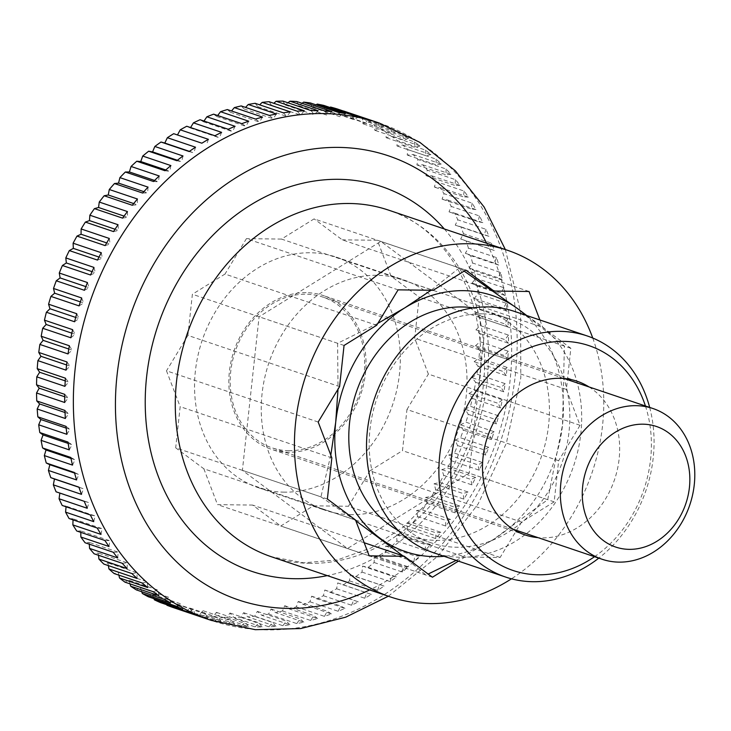 <?xml version="1.0" encoding="UTF-8"?>
<svg xmlns="http://www.w3.org/2000/svg" width="731" height="731" viewBox="0 0 731 731"><rect width="100%" height="100%" fill="white"/><g stroke="black" fill="none" stroke-linecap="round" stroke-linejoin="round"><path stroke-width="0.55" stroke-dasharray="3.65 2.74" d="M592.75 338.042A182.942 151.098 -71.3 0 1 511.472 578.815M226.893 617.384L255.064 626.887A262.484 216.796 108.7 0 0 258.555 626.97A262.484 216.796 108.7 0 0 262.045 626.979L233.883 617.467A708.878 200.002 44.2 0 1 229.973 613.035A708.878 346.001 -36.4 0 0 226.893 617.384A262.484 216.796 -71.3 0 1 220.077 617.046A708.878 221.329 47.4 0 1 216.431 612.368A708.878 332.76 -32.5 0 0 213.16 616.443A262.484 216.796 -71.3 0 1 206.434 615.603A708.878 241.787 50.8 0 1 203.044 610.696A708.878 318.204 -28.7 0 0 199.609 614.488A262.484 216.796 -71.3 0 1 192.993 613.145A708.878 261.296 54.2 0 1 189.877 608.037A708.878 302.396 -25.1 0 0 186.295 611.527A262.484 216.796 -71.3 0 1 179.808 609.691A708.878 279.763 57.6 0 1 176.975 604.382A708.878 285.392 -21.5 0 0 173.256 607.571M240.746 617.302L268.917 626.814A262.484 216.796 108.7 0 0 275.943 626.385L247.772 616.873A708.878 177.88 41 0 1 243.633 612.706A708.878 357.879 -40.3 0 0 240.746 617.302A262.484 216.796 -71.3 0 1 233.883 617.467M254.671 616.206L282.842 625.709A262.484 216.796 108.7 0 0 289.887 624.777L261.716 615.264A708.878 155.063 37.8 0 1 257.339 611.372A708.878 368.342 -44.3 0 0 254.671 616.206A262.484 216.796 -71.3 0 1 247.772 616.873M268.606 614.095L296.777 623.598A262.484 216.796 108.7 0 0 303.813 622.154L275.642 612.642A708.878 131.626 34.7 0 1 271.055 609.042A708.878 377.351 -48.5 0 0 268.606 614.095A262.484 216.796 -71.3 0 1 261.716 615.264M282.504 610.97L310.675 620.482A262.484 216.796 108.7 0 0 317.665 618.527L289.494 609.024A708.878 107.667 31.7 0 1 284.706 605.725A708.878 384.871 -52.6 0 0 282.504 610.97A262.484 216.796 -71.3 0 1 275.642 612.642M296.311 606.867L324.482 616.37A262.484 216.796 108.7 0 0 331.399 613.921L303.228 604.418A708.878 83.297 28.6 0 1 298.257 601.439A708.878 390.866 -56.9 0 0 296.311 606.867A262.484 216.796 -71.3 0 1 289.494 609.024M309.962 601.777L338.133 611.29A262.484 216.796 108.7 0 0 344.959 608.347L316.788 598.835A708.878 58.59 25.6 0 1 311.653 596.194A708.878 395.325 -61.2 0 0 309.962 601.777A262.484 216.796 -71.3 0 1 303.228 604.418M323.413 595.728L351.584 605.241A262.484 216.796 108.7 0 0 358.291 601.832L330.12 592.32A708.878 33.644 22.6 0 1 324.829 590.008A708.878 398.231 -65.5 0 0 323.413 595.728A262.484 216.796 -71.3 0 1 316.788 598.835M336.607 588.757L364.778 598.26A262.484 216.796 108.7 0 0 371.33 594.394L343.159 584.882A708.878 8.58 19.7 0 1 337.74 582.918A708.878 399.555 -69.9 0 0 336.607 588.757A262.484 216.796 -71.3 0 1 330.12 592.32M349.491 580.871L377.662 590.383A262.484 216.796 108.7 0 0 384.04 586.061L355.869 576.549A708.878 16.53 16.7 0 0 350.332 574.941A708.878 399.3 -74.2 0 0 349.491 580.871A262.484 216.796 -71.3 0 1 343.159 584.882M362.019 572.108L390.19 581.62A262.484 216.796 108.7 0 0 396.366 576.878L368.196 567.366A708.878 41.566 13.7 0 0 362.558 566.105A708.878 397.481 -78.6 0 0 362.019 572.108A262.484 216.796 -71.3 0 1 355.869 576.549M374.135 562.514L402.306 572.026A262.484 216.796 108.7 0 0 408.263 566.863L380.093 557.36A708.878 66.448 10.7 0 0 374.373 556.465A708.878 394.082 -82.9 0 0 374.135 562.514A262.484 216.796 -71.3 0 1 368.196 567.366M385.804 552.115L413.965 561.627A262.484 216.796 108.7 0 0 419.676 556.072L391.505 546.569A708.878 91.055 7.7 0 0 385.73 546.039A708.878 389.13 -87.2 0 0 385.804 552.115A262.484 216.796 -71.3 0 1 380.093 557.36M396.96 540.949L425.122 550.461A262.484 216.796 108.7 0 0 430.559 544.549L402.388 535.037A708.878 115.315 4.7 0 0 396.577 534.873A708.878 382.651 -91.4 0 0 396.96 540.949A262.484 216.796 -71.3 0 1 391.505 546.569M407.569 529.08L435.74 538.583A262.484 216.796 108.7 0 0 440.875 532.323L412.713 522.811A708.878 139.109 1.6 0 0 406.875 523.012A708.878 374.656 -95.6 0 0 407.569 529.08A262.484 216.796 -71.3 0 1 402.388 535.037M417.593 516.525L445.764 526.037A262.484 216.796 108.7 0 0 450.588 519.458L422.417 509.946A708.878 162.364 -1.5 0 0 416.588 510.503A708.878 365.18 -99.6 0 0 417.593 516.525A262.484 216.796 -71.3 0 1 412.713 522.811M426.986 503.357L455.157 512.87A262.484 216.796 108.7 0 0 459.653 505.998L431.482 496.486A708.878 184.97 -4.7 0 0 425.67 497.4A708.878 354.261 -103.6 0 0 426.986 503.357A262.484 216.796 -71.3 0 1 422.417 509.946M435.713 489.624L463.883 499.127A262.484 216.796 108.7 0 0 468.032 491.99L439.861 482.478A708.878 206.846 -7.9 0 0 434.086 483.748A708.878 341.953 -107.6 0 0 435.713 489.624A262.484 216.796 -71.3 0 1 431.482 496.486M443.744 475.369L471.915 484.881A262.484 216.796 108.7 0 0 475.698 477.498L447.527 467.995A708.878 227.917 -11.2 0 0 441.807 469.604A708.878 328.283 -111.4 0 0 443.744 475.369A262.484 216.796 -71.3 0 1 439.861 482.478M451.045 460.658L479.216 470.17A262.484 216.796 108.7 0 0 482.615 462.577L454.444 453.074A708.878 248.074 -14.5 0 0 448.807 455.029A708.878 313.325 -115.1 0 0 451.045 460.658A262.484 216.796 -71.3 0 1 447.527 467.995M457.579 445.554L485.75 455.057A262.484 216.796 108.7 0 0 488.756 447.29L460.585 437.787A708.878 267.263 -18 0 0 455.047 440.071A708.878 297.133 -118.8 0 0 457.579 445.554A262.484 216.796 -71.3 0 1 454.444 453.074M463.335 430.102L491.506 439.614A262.484 216.796 108.7 0 0 494.101 431.692L465.93 422.18A708.878 285.392 -21.5 0 0 460.503 424.793A708.878 279.763 -122.4 0 0 463.335 430.102A262.484 216.796 -71.3 0 1 460.585 437.787M468.279 414.367L496.45 423.879A262.484 216.796 108.7 0 0 498.633 415.848L470.462 406.335A708.878 302.396 -25.1 0 0 465.163 409.25A708.878 261.296 -125.8 0 0 468.279 414.367A262.484 216.796 -71.3 0 1 465.93 422.18M472.39 398.422L500.561 407.935A262.484 216.796 108.7 0 0 502.325 399.811L474.154 390.299A708.878 318.204 -28.7 0 0 469.01 393.516A708.878 241.787 -129.2 0 0 472.39 398.422A262.484 216.796 -71.3 0 1 470.462 406.335M475.662 382.322L503.833 391.834A262.484 216.796 108.7 0 0 505.158 383.656L476.996 374.144A708.878 332.76 -32.5 0 0 472.016 377.644A708.878 221.329 -132.6 0 0 475.662 382.322A262.484 216.796 -71.3 0 1 474.154 390.299M478.074 366.13L506.245 375.643A262.484 216.796 108.7 0 0 507.14 367.446L478.969 357.934A708.878 346.001 -36.4 0 0 474.172 361.699A708.878 200.002 -135.8 0 0 478.074 366.13A262.484 216.796 -71.3 0 1 476.996 374.144M479.627 349.911L507.798 359.424A262.484 216.796 108.7 0 0 508.246 351.236L480.075 341.724A708.878 357.879 -40.3 0 0 475.479 345.745A708.878 177.88 -139 0 0 479.627 349.911A262.484 216.796 -71.3 0 1 478.969 357.934M480.294 333.729L508.465 343.241A262.484 216.796 108.7 0 0 508.474 335.1L480.304 325.587A708.878 368.342 -44.3 0 0 475.927 329.836A708.878 155.063 -142.2 0 0 480.294 333.729A262.484 216.796 -71.3 0 1 480.075 341.724M480.093 317.647L508.264 327.159A262.484 216.796 108.7 0 0 507.835 319.091L479.664 309.579A708.878 377.351 -48.5 0 0 475.506 314.047A708.878 131.626 -145.3 0 0 480.093 317.647A262.484 216.796 -71.3 0 1 480.304 325.587M479.024 301.729L507.186 311.242A262.484 216.796 108.7 0 0 506.318 303.283L478.147 293.771A708.878 384.871 -52.6 0 0 474.236 298.44A708.878 107.667 -148.3 0 0 479.024 301.729A262.484 216.796 -71.3 0 1 479.664 309.579M477.069 286.04L505.24 295.552A262.484 216.796 108.7 0 0 503.933 287.731L475.762 278.219A708.878 390.866 -56.9 0 0 472.098 283.071A708.878 83.297 -151.4 0 0 477.069 286.04A262.484 216.796 -71.3 0 1 478.147 293.771M474.264 270.644L502.435 280.147A262.484 216.796 108.7 0 0 500.689 272.499L472.518 262.986A708.878 395.325 -61.2 0 0 469.128 267.994A708.878 58.59 -154.4 0 0 474.264 270.644A262.484 216.796 -71.3 0 1 475.762 278.219M470.6 255.585L498.77 265.097A262.484 216.796 108.7 0 0 496.605 257.641L468.434 248.138A708.878 398.231 -65.5 0 0 465.309 253.282A708.878 33.644 -157.4 0 0 470.6 255.585A262.484 216.796 -71.3 0 1 472.518 262.986M466.104 240.947L494.275 250.459A262.484 216.796 108.7 0 0 491.689 243.231L463.518 233.719A708.878 399.555 -69.9 0 0 460.676 238.982A708.878 8.58 -160.3 0 0 466.104 240.947A262.484 216.796 -71.3 0 1 468.434 248.138M460.786 226.774L488.948 236.277A262.484 216.796 108.7 0 0 485.96 229.315L457.789 219.803A708.878 399.3 -74.2 0 0 455.239 225.157A708.878 16.53 -163.3 0 1 460.786 226.774A262.484 216.796 -71.3 0 1 463.518 233.719M454.664 213.123L482.835 222.626A262.484 216.796 108.7 0 0 479.445 215.947L451.274 206.434A708.878 397.481 -78.6 0 0 449.026 211.862A708.878 41.566 -166.3 0 1 454.664 213.123A262.484 216.796 -71.3 0 1 457.789 219.803M447.774 200.047L475.945 209.559A262.484 216.796 108.7 0 0 472.171 203.181L444.009 193.678A708.878 394.082 -82.9 0 0 442.063 199.152A708.878 66.448 -169.3 0 1 447.774 200.047A262.484 216.796 -71.3 0 1 451.274 206.434M440.135 187.602L468.306 197.105A262.484 216.796 108.7 0 0 464.167 191.074L435.996 181.562A708.878 389.13 -87.2 0 0 434.36 187.063A708.878 91.055 -172.3 0 1 440.135 187.602A262.484 216.796 -71.3 0 1 444.009 193.678M431.774 175.833L459.945 185.336A262.484 216.796 108.7 0 0 455.459 179.662L427.297 170.159A708.878 382.651 -91.4 0 0 425.963 175.659A708.878 115.315 -175.3 0 1 431.774 175.833A262.484 216.796 -71.3 0 1 435.996 181.562M422.737 164.786L450.908 174.298A262.484 216.796 108.7 0 0 446.093 169.007L417.922 159.495A708.878 374.656 -95.6 0 0 416.908 164.978A708.878 139.109 -178.4 0 1 422.737 164.786A262.484 216.796 -71.3 0 1 427.297 170.159M413.052 154.506L441.222 164.018A262.484 216.796 108.7 0 0 436.087 159.13L407.916 149.617A708.878 365.18 -99.6 0 0 407.213 155.063A708.878 162.364 178.5 0 1 413.052 154.506A262.484 216.796 -71.3 0 1 417.922 159.495M402.754 145.04L430.915 154.552A262.484 216.796 108.7 0 0 425.497 150.083L397.326 140.571A708.878 354.261 -103.6 0 0 396.933 145.953A708.878 184.97 175.3 0 1 402.754 145.04A262.484 216.796 -71.3 0 1 407.916 149.617M391.88 136.414L420.051 145.926A262.484 216.796 108.7 0 0 414.358 141.896L386.187 132.393A708.878 341.953 -107.6 0 0 386.105 137.684A708.878 206.846 172.1 0 1 391.88 136.414A262.484 216.796 -71.3 0 1 397.326 140.571M380.485 128.674L408.656 138.177A262.484 216.796 108.7 0 0 402.708 134.614L374.537 125.102A708.878 328.283 -111.4 0 0 374.765 130.292A708.878 227.917 168.8 0 1 380.485 128.674A262.484 216.796 -71.3 0 1 386.187 132.393M368.607 121.839L396.778 131.352A262.484 216.796 108.7 0 0 390.61 128.245L362.439 118.742A708.878 313.325 -115.1 0 0 362.969 123.795A708.878 248.074 165.5 0 1 368.607 121.839A262.484 216.796 -71.3 0 1 374.537 125.102M356.299 115.937L384.469 125.449A262.484 216.796 108.7 0 0 378.091 122.835L349.93 113.323A708.878 297.133 -118.8 0 0 350.752 118.23A708.878 267.263 162 0 1 356.299 115.937A262.484 216.796 -71.3 0 1 362.439 118.742M343.597 111.002A262.484 216.796 -71.3 0 1 349.93 113.323M369.338 119.692L371.768 120.514A262.484 216.796 108.7 0 0 370.553 120.103M288.937 450.689A79.542 65.699 -71.3 0 1 271.987 447.82A79.542 65.699 -71.3 0 1 232.403 361.443A79.542 65.699 -71.3 0 1 305.933 294.218A79.542 65.699 -71.3 0 1 322.874 297.088A79.542 65.699 -71.3 0 1 362.457 383.473A79.542 65.699 -71.3 0 1 288.937 450.689M297.252 111.213L300.542 115.087L271.521 105.291A708.878 357.879 139.7 0 1 273.796 103.29M269.081 101.7A708.878 177.88 -139 0 0 271.521 105.291M304.279 110.783L300.542 115.087M282.979 101.106A708.878 200.002 -135.8 0 0 285.172 104.962A708.878 346.001 143.6 0 1 287.941 102.779M296.777 101.536A708.878 221.329 -132.6 0 0 298.714 105.629A708.878 332.76 147.5 0 1 302.022 103.299M310.428 102.97A708.878 241.787 -129.2 0 0 312.1 107.302A708.878 318.204 151.3 0 1 316.011 104.862M323.87 105.428A708.878 261.296 -125.8 0 0 325.268 109.97A708.878 302.396 154.9 0 1 329.845 107.448M337.055 108.882A708.878 279.763 -122.4 0 0 338.17 113.616A708.878 285.392 158.5 0 1 343.488 111.057M166.677 604.701A708.878 297.133 61.2 0 1 164.393 599.767A708.878 267.263 -18 0 0 160.555 602.636M153.949 598.662A708.878 313.325 64.9 0 1 152.176 594.202A708.878 248.074 -14.5 0 0 148.247 596.734M141.723 591.708A708.878 328.283 68.6 0 1 140.379 587.715A708.878 227.917 -11.2 0 0 136.368 589.908M130.027 583.868A708.878 341.953 72.4 0 1 129.04 580.313A708.878 206.846 -7.9 0 0 124.974 582.159M118.897 575.151A708.878 354.261 76.4 0 1 118.212 572.044A708.878 184.97 -4.7 0 0 114.109 573.533M108.38 565.611A708.878 365.18 80.4 0 1 107.932 562.934A708.878 162.364 -1.5 0 0 103.811 564.067M98.493 555.268A708.878 374.656 84.4 0 1 98.246 553.02A708.878 139.109 1.6 0 0 94.116 553.787M89.292 544.166A708.878 382.651 88.6 0 1 89.182 542.338A708.878 115.315 4.7 0 0 85.079 542.749M80.803 532.351A708.878 389.13 92.8 0 1 80.785 530.934A708.878 91.055 7.7 0 0 76.718 530.98M73.045 519.869A708.878 394.082 97.1 0 1 73.091 518.846A708.878 66.448 10.7 0 0 69.079 518.526M66.064 506.766A708.878 397.481 101.4 0 1 66.119 506.135A708.878 41.566 13.7 0 0 62.19 505.459M59.869 493.087A708.878 399.3 105.8 0 1 59.905 492.84A708.878 16.53 16.7 0 0 56.077 491.808M173.695 133.691A708.878 8.58 -160.3 0 0 177.414 135.08A708.878 399.555 110.1 0 1 177.469 134.97M186.743 126.253A708.878 33.644 -157.4 0 0 190.325 127.989A708.878 398.231 114.5 0 1 190.581 127.55M200.066 119.738A708.878 58.59 -154.4 0 0 203.501 121.803A708.878 395.325 118.8 0 1 203.995 121.063M213.626 114.164A708.878 83.297 -151.4 0 0 216.888 116.558A708.878 390.866 123.1 0 1 217.664 115.525M227.359 109.559A708.878 107.667 -148.3 0 0 230.439 112.272A708.878 384.871 127.4 0 1 231.526 110.966M241.221 105.931A708.878 131.626 -145.3 0 0 244.099 108.956A708.878 377.351 131.5 0 1 245.543 107.393M255.137 103.309A708.878 155.063 -142.2 0 0 257.805 106.625A708.878 368.342 135.7 0 1 259.651 104.835M283.308 112.821L286.826 116.421L257.805 106.625M290.353 111.88L286.826 116.421M269.383 115.443L273.12 118.751L244.099 108.956M276.419 113.99L273.12 118.751M255.53 119.062L259.459 122.068L230.439 112.272M262.52 117.106L259.459 122.068M241.797 123.667L245.908 126.353L216.888 116.558M248.714 121.218L245.908 126.353M228.236 129.25L232.522 131.607L203.501 121.803M235.062 126.308L232.522 131.607M214.905 135.765L219.346 137.784L190.325 127.989M221.612 132.357L219.346 137.784M201.866 143.203L177.414 135.08M208.417 139.329L206.434 144.884M189.155 151.536L193.834 152.861L189.402 151.363M195.533 147.214L193.834 152.861M176.829 160.719L181.608 161.688L177.405 160.272M183.006 155.977L181.608 161.688M164.932 170.725L169.793 171.337L165.782 169.976M170.89 165.571L169.793 171.337M153.519 181.516L158.444 181.763L154.588 180.456M159.23 175.97L158.444 181.763M142.636 193.048L147.598 192.929L143.87 191.668M148.064 187.136L147.598 192.929M132.32 205.274L137.291 204.79L133.682 203.565M137.455 199.006L137.291 204.79M122.607 218.14L127.587 217.29L124.069 216.102M127.432 211.561L127.587 217.29M113.543 231.599L118.504 230.393L115.059 229.232M118.038 224.728L118.504 230.393M105.163 245.607L110.079 244.044L106.699 242.902M109.312 238.461L110.079 244.044M97.497 260.09L102.358 258.189L99.023 257.065M101.28 252.716L102.358 258.189M90.58 275.011L95.368 272.764L92.06 271.649M93.979 267.427L95.368 272.764M84.44 290.298L89.127 287.731L85.838 286.616M87.446 282.531L89.127 287.731M79.094 305.905L83.663 303.009L80.373 301.894M81.689 297.983L83.663 303.009M74.562 321.75L79.003 318.542L75.713 317.428M76.746 313.718L79.003 318.542M70.87 337.786L75.165 334.277L71.848 333.162M72.634 329.663L75.165 334.277M68.038 353.941L72.159 350.149L68.805 349.016M69.363 345.763L72.159 350.149M66.055 370.151L69.993 366.094L66.594 364.952M66.95 361.955L69.993 366.094M64.949 386.361L68.687 382.057L65.223 380.888M65.397 378.174L68.687 382.057M64.721 402.498L68.248 397.956L64.703 396.759M64.73 394.356L68.248 397.956M65.361 418.507L68.659 413.746L65.022 412.512M64.931 410.438L68.659 413.746M66.877 434.315L69.938 429.362L66.174 428.092M66.009 426.356L69.938 429.362M69.262 449.867L72.067 444.731L68.166 443.415M67.956 442.045L72.067 444.731M72.506 465.099L75.046 459.808L70.971 458.428M70.761 457.442L75.046 459.808M76.591 479.947L78.857 474.52L74.58 473.076M74.425 472.5L78.857 474.52M81.507 494.366L83.489 488.811L78.975 487.285M78.921 487.138L83.489 488.811M87.236 508.283L88.926 502.636L59.905 492.84M84.239 501.311L88.926 502.636M93.751 521.651L95.14 515.931L66.119 506.135M90.361 514.962L95.14 515.931M101.024 534.407L102.112 528.65L73.091 518.846M97.25 528.038L102.112 528.65M109.029 546.523L109.814 540.73L80.785 530.934M104.889 540.483L109.814 540.73M117.728 557.927L118.203 552.133L89.182 542.338M113.25 552.252L118.203 552.133M127.103 568.59L127.267 562.815L98.246 553.02M122.287 563.299L127.267 562.815M137.108 578.468L136.953 572.729L107.932 562.934M131.973 573.579L136.953 572.729M147.699 587.514L147.233 581.839L118.212 572.044M142.28 583.046L147.233 581.839M158.837 595.692L158.07 590.109L129.04 580.313M153.144 591.671L158.07 590.109M170.487 602.984L169.4 597.51L140.379 587.715M164.539 599.411L169.4 597.51M182.586 609.343L181.206 603.998L152.176 594.202M176.418 606.246L181.206 603.998M195.104 614.762L193.413 609.572L164.393 599.767M188.726 612.149L193.413 609.572M202.642 617.494A262.484 216.796 108.7 0 0 207.969 619.203L179.808 609.691M207.969 619.203L206.005 614.186L176.975 604.382M201.427 617.083L206.005 614.186M186.295 611.527L214.457 621.039A262.484 216.796 108.7 0 0 221.155 622.657L192.993 613.145M221.155 622.657L218.898 617.832L189.877 608.037M214.457 621.039L218.898 617.832M199.609 614.488L227.78 624A262.484 216.796 108.7 0 0 234.605 625.115L206.434 615.603M234.605 625.115L232.074 620.491L203.044 610.696M227.78 624L232.074 620.491M213.16 616.443L241.331 625.955A262.484 216.796 108.7 0 0 248.248 626.549L220.077 617.046M248.248 626.549L245.452 622.163L216.431 612.368M241.331 625.955L245.452 622.163M262.045 626.979L259.002 622.839L229.973 613.035M255.064 626.887L259.002 622.839M275.943 626.385L272.654 622.501L243.633 612.706M268.917 626.814L272.654 622.501M289.887 624.777L286.369 621.167L257.339 611.372M282.842 625.709L286.369 621.167M303.813 622.154L300.075 618.846L271.055 609.042M296.777 623.598L300.075 618.846M317.665 618.527L313.736 615.529L284.706 605.725M310.675 620.482L313.736 615.529M331.399 613.921L327.287 611.235L298.257 601.439M324.482 616.37L327.287 611.235M344.959 608.347L340.673 605.99L311.653 596.194M338.133 611.29L340.673 605.99M358.291 601.832L324.829 590.008M351.584 605.241L353.85 599.813M371.33 594.394L337.74 582.918M364.778 598.26L366.761 592.713M384.04 586.061L350.332 574.941M377.662 590.383L379.352 584.736M396.366 576.878L391.588 575.909L362.558 566.105M390.19 581.62L391.588 575.909M408.263 566.863L403.402 566.26L374.373 556.465M402.306 572.026L403.402 566.26M419.676 556.072L414.751 555.834L385.73 546.039M413.965 561.627L414.751 555.834M430.559 544.549L425.597 544.668L396.577 534.873M425.122 550.461L425.597 544.668M440.875 532.323L435.904 532.808L406.875 523.012M435.74 538.583L435.904 532.808M450.588 519.458L445.608 520.298L416.588 510.503M445.764 526.037L445.608 520.298M459.653 505.998L454.691 507.195L425.67 497.4M455.157 512.87L454.691 507.195M468.032 491.99L463.107 493.544L434.086 483.748M463.883 499.127L463.107 493.544M475.698 477.498L470.837 479.408L441.807 469.604M471.915 484.881L470.837 479.408M482.615 462.577L477.827 464.825L448.807 455.029M479.216 470.17L477.827 464.825M488.756 447.29L484.068 449.867L455.047 440.071M485.75 455.057L484.068 449.867M494.101 431.692L489.532 434.589L460.503 424.793M491.506 439.614L489.532 434.589M498.633 415.848L494.193 419.055L465.163 409.25M496.45 423.879L494.193 419.055M502.325 399.811L498.03 403.32L469.01 393.516M500.561 407.935L498.03 403.32M505.158 383.656L501.037 387.448L472.016 377.644M503.833 391.834L501.037 387.448M507.14 367.446L503.202 371.494L474.172 361.699M506.245 375.643L503.202 371.494M508.246 351.236L504.5 355.54L475.479 345.745M507.798 359.424L504.5 355.54M508.474 335.1L504.947 339.641L475.927 329.836M508.465 343.241L504.947 339.641M507.835 319.091L504.536 323.851L475.506 314.047M508.264 327.159L504.536 323.851M506.318 303.283L503.257 308.235L474.236 298.44M507.186 311.242L503.257 308.235M503.933 287.731L501.128 292.866L472.098 283.071M505.24 295.552L501.128 292.866M500.689 272.499L498.149 277.789L469.128 267.994M502.435 280.147L498.149 277.789M496.605 257.641L494.33 263.078L465.309 253.282M498.77 265.097L494.33 263.078M491.689 243.231L489.697 248.778L460.676 238.982M494.275 250.459L489.697 248.778M485.96 229.315L484.269 234.962L455.239 225.157M488.948 236.277L484.269 234.962M479.445 215.947L478.056 221.667L449.026 211.862M482.835 222.626L478.056 221.667M472.171 203.181L471.084 208.947L442.063 199.152M475.945 209.559L471.084 208.947M464.167 191.074L463.381 196.867L434.36 187.063M468.306 197.105L463.381 196.867M455.459 179.662L454.993 185.464L425.963 175.659M459.945 185.336L454.993 185.464M446.093 169.007L445.928 174.782L416.908 164.978M450.908 174.298L445.928 174.782M436.087 159.13L436.243 164.859L407.213 155.063M441.222 164.018L436.243 164.859M425.497 150.083L425.963 155.749L396.933 145.953M430.915 154.552L425.963 155.749M414.358 141.896L415.126 147.479L386.105 137.684M420.051 145.926L415.126 147.479M402.708 134.614L403.795 140.087L374.765 130.292M408.656 138.177L403.795 140.087M390.61 128.245L391.99 133.59L362.969 123.795M396.778 131.352L391.99 133.59M378.091 122.835L379.782 128.026L350.752 118.23M384.469 125.449L379.782 128.026M365.217 118.395L367.19 123.411L338.17 113.616M371.768 120.514L367.19 123.411M352.04 114.941L354.297 119.765L325.268 109.97M358.738 116.558L354.297 119.765M338.59 112.483L341.121 117.097L312.1 107.302M345.416 113.597L341.121 117.097M324.948 111.039L327.744 115.434L298.714 105.629M331.865 111.642L327.744 115.434M311.15 110.619L314.193 114.758L285.172 104.962M318.131 110.701L314.193 114.758M432.432 577.234L280.75 526.028L313.371 505.834L465.053 557.031L458.438 561.134M364.202 542.749L252.597 505.075L280.75 526.028M344.054 345.461L192.381 294.255L187.904 335.401L339.586 386.608M327.378 499.035L175.696 447.829L203.839 468.781L355.522 519.988M331.847 457.88L180.164 406.674L175.696 447.829M554.171 501.859L521.55 522.053L369.868 470.846L402.489 450.652L406.957 409.506L558.639 460.713L554.171 501.859L402.489 450.652M465.793 270.086L314.111 218.88L281.499 239.083L433.172 290.28M376.675 325.268L224.993 274.061L192.381 294.255M566.379 389.44L414.696 338.234L419.174 297.088L391.021 276.126L542.704 327.333L570.847 348.285L566.379 389.44L580.048 425.296L558.639 460.713M570.847 348.285L419.174 297.088M492.475 290.545L342.263 239.841L314.111 218.88M318.177 422.025L166.494 370.818L180.164 406.674M521.55 522.053L500.132 557.47L465.053 557.031M500.132 557.47L348.449 506.263L369.868 470.846M313.371 505.834L348.449 506.263M369.192 555.843L217.518 504.637L252.597 505.075M398.093 289.851L246.411 238.644L224.993 274.061M580.048 425.296L428.375 374.089L414.696 338.234M406.957 409.506L428.375 374.089M539.898 319.986L542.704 327.333M529.034 291.477L377.351 240.271L342.263 239.841M391.021 276.126L377.351 240.271M203.839 468.781L217.518 504.637M187.904 335.401L166.494 370.818M281.499 239.083L246.411 238.644M464.13 271.119L459.342 267.911L380.824 241.404L259.085 316.77L242.4 470.344L347.453 548.542L469.192 473.176L485.877 319.602L380.824 241.404M402.808 555.779L425.981 575.05L428.156 574.045M456.217 560.375L493.297 539.542A135.217 111.679 -71.3 0 1 444.165 556.309M284.432 492.155A121.702 100.512 -71.3 0 1 258.509 487.76A121.702 100.512 -71.3 0 1 197.937 355.604A121.702 100.512 -71.3 0 1 310.437 252.762A121.702 100.512 -71.3 0 1 336.361 257.148A121.702 100.512 -71.3 0 1 396.924 389.312A121.702 100.512 -71.3 0 1 284.432 492.155M351.136 514.67A121.702 100.512 -71.3 0 1 325.213 510.275A121.702 100.512 -71.3 0 1 264.64 378.119A121.702 100.512 -71.3 0 1 377.141 275.276A121.702 100.512 -71.3 0 1 403.064 279.671A121.702 100.512 -71.3 0 1 463.628 411.827A121.702 100.512 -71.3 0 1 351.136 514.67M473.222 307.879A118.66 98 -71.3 0 1 487.065 311.242A118.66 98 -71.3 0 1 546.121 440.089A118.66 98 -71.3 0 1 436.434 540.364A118.66 98 -71.3 0 1 411.16 536.079A118.66 98 -71.3 0 1 398.121 530.359M482.186 313.837A118.66 98 108.7 0 0 372.499 414.111A118.66 98 108.7 0 0 431.555 542.969A118.66 98 108.7 0 0 456.829 547.245A118.66 98 108.7 0 0 566.516 446.979A118.66 98 108.7 0 0 507.46 318.122A118.66 98 108.7 0 0 482.186 313.837M514.816 311.516A127.267 105.109 -71.3 0 1 578.148 449.72A127.267 105.109 -71.3 0 1 460.512 557.269A127.267 105.109 -71.3 0 1 433.401 552.682M306.097 292.656A81.132 67.005 108.7 0 0 231.106 361.215A81.132 67.005 108.7 0 0 271.484 449.327A81.132 67.005 108.7 0 0 288.763 452.251A81.132 67.005 108.7 0 0 363.764 383.693A81.132 67.005 108.7 0 0 323.385 295.589A81.132 67.005 108.7 0 0 306.097 292.656M589.04 386.946A81.132 67.005 -71.3 0 1 615.356 477.087A81.132 67.005 -71.3 0 1 542.411 537.879A81.132 67.005 -71.3 0 1 538.153 537.669M649.667 407.414A127.267 105.109 -71.3 0 1 598.79 558.137M645.427 405.979A118.66 98 -71.3 0 1 594.541 556.702M525.58 315.152A135.217 111.679 -71.3 0 1 562.514 425.076A135.217 111.679 -71.3 0 1 493.297 539.542L547.72 499.684L562.514 425.076L564.396 346.11L526.768 315.554M564.396 346.11L485.877 319.602M377.817 323.376L337.603 343.287L259.085 316.77M459.342 267.911L431.062 290.262M330.805 455.148L320.927 496.852L242.4 470.344M337.603 343.287L338.024 389.194M320.927 496.852L355.805 520.719M425.981 575.05L347.453 548.542M547.72 499.684L469.192 473.176M486.691 243.259A234.359 193.56 -71.3 0 1 510.092 380.348A234.359 193.56 -71.3 0 1 369.658 589.926M379.225 123.027A262.484 216.796 -71.3 0 1 515.392 374.464A262.484 216.796 -71.3 0 1 267.217 629.894A262.484 216.796 -71.3 0 1 211.305 620.418M444.302 228.949A203.044 167.701 -71.3 0 1 487.138 381.143A203.044 167.701 -71.3 0 1 327.269 575.617M310.392 563.363A182.942 151.098 -71.3 0 1 271.42 556.766L303.694 562.824L337.567 559.864L371.449 547.793L403.485 526.987L431.802 498.405L454.728 463.564L470.928 424.336L479.472 382.907C489.222 302.223 447.984 228.492 388.453 210.089A182.942 151.098 -71.3 0 1 483.355 385.338A182.942 151.098 -71.3 0 1 310.392 563.363M388.344 596.231L438.033 556.035L478.184 503.887L506.364 443.205L520.819 377.872L520.554 311.854L505.368 249.563M513.135 529.226L271.987 447.82M564.012 378.494L322.874 297.088M258.509 487.76L325.213 510.275M431.555 542.969L411.16 536.079M525.132 534.955L271.484 449.327M577.033 381.216L323.385 295.589M507.46 318.122L487.065 311.242M336.361 257.148L403.064 279.671"/><path stroke-width="1.1" d="M511.472 578.815A182.942 151.098 -71.3 0 1 429.563 603.596A182.942 151.098 -71.3 0 1 390.601 596.999A182.942 151.098 -71.3 0 1 299.546 398.322A182.942 151.098 -71.3 0 1 468.662 243.725A182.942 151.098 -71.3 0 1 507.625 250.322A182.942 151.098 -71.3 0 1 592.75 338.042M343.488 111.057A708.878 285.392 158.5 0 1 343.597 111.002L369.338 119.692M53.345 484.854A708.878 399.555 110.1 0 1 54.469 479.015A708.878 8.58 19.7 0 1 50.759 477.626L78.921 487.138A262.484 216.796 108.7 0 0 81.507 494.366L53.345 484.854A262.484 216.796 -71.3 0 0 56.077 491.808L84.239 501.311A262.484 216.796 108.7 0 0 87.236 508.283L59.065 498.77A262.484 216.796 -71.3 0 0 62.19 505.459L90.361 514.962A262.484 216.796 108.7 0 0 93.751 521.651L65.58 512.139A262.484 216.796 -71.3 0 0 69.079 518.526L97.25 528.038A262.484 216.796 108.7 0 0 101.024 534.407L72.853 524.904A262.484 216.796 -71.3 0 0 76.718 530.98L104.889 540.483A262.484 216.796 108.7 0 0 109.029 546.523L80.858 537.011A262.484 216.796 -71.3 0 0 85.079 542.749L113.25 552.252A262.484 216.796 108.7 0 0 117.728 557.927L89.566 548.424A262.484 216.796 -71.3 0 0 94.116 553.787L122.287 563.299A262.484 216.796 108.7 0 0 127.103 568.59L98.932 559.078A262.484 216.796 -71.3 0 0 103.811 564.067L131.973 573.579A262.484 216.796 108.7 0 0 137.108 578.468L108.937 568.956A262.484 216.796 -71.3 0 0 114.109 573.533L142.28 583.046A262.484 216.796 108.7 0 0 147.699 587.514L119.528 578.002A262.484 216.796 -71.3 0 0 124.974 582.159L153.144 591.671A262.484 216.796 108.7 0 0 158.837 595.692L130.666 586.189A262.484 216.796 -71.3 0 0 136.368 589.908L164.539 599.411A262.484 216.796 108.7 0 0 170.487 602.984L142.317 593.471A262.484 216.796 -71.3 0 0 148.247 596.734L176.418 606.246A262.484 216.796 108.7 0 0 182.586 609.343L154.415 599.84A262.484 216.796 -71.3 0 0 160.555 602.636L188.726 612.149A262.484 216.796 108.7 0 0 195.104 614.762L166.933 605.25A262.484 216.796 -71.3 0 0 173.256 607.571L201.427 617.083A262.484 216.796 108.7 0 0 202.642 617.494L211.305 620.418A262.484 216.796 -71.3 0 1 75.138 368.981A262.484 216.796 -71.3 0 1 323.312 113.552A262.484 216.796 -71.3 0 1 379.225 123.027L370.553 120.103A262.484 216.796 108.7 0 0 365.217 118.395L337.055 108.882A262.484 216.796 -71.3 0 0 330.567 107.046L358.738 116.558A262.484 216.796 108.7 0 0 352.04 114.941L323.87 105.428A262.484 216.796 -71.3 0 0 317.245 104.085L345.416 113.597A262.484 216.796 108.7 0 0 338.59 112.483L310.428 102.97A262.484 216.796 -71.3 0 0 303.694 102.13L331.865 111.642A262.484 216.796 108.7 0 0 324.948 111.039L296.777 101.536A262.484 216.796 -71.3 0 0 289.96 101.198L318.131 110.701A262.484 216.796 108.7 0 0 314.641 110.628A262.484 216.796 108.7 0 0 311.15 110.619L282.979 101.106A262.484 216.796 -71.3 0 0 276.108 101.271L304.279 110.783A262.484 216.796 108.7 0 0 297.252 111.213L269.081 101.7A262.484 216.796 -71.3 0 0 262.182 102.377L290.353 111.88A262.484 216.796 108.7 0 0 283.308 112.821L255.137 103.309A262.484 216.796 -71.3 0 0 248.248 104.487L276.419 113.99A262.484 216.796 108.7 0 0 269.383 115.443L241.221 105.931A262.484 216.796 -71.3 0 0 234.349 107.603L262.52 117.106A262.484 216.796 108.7 0 0 255.53 119.062L227.359 109.559A262.484 216.796 -71.3 0 0 220.543 111.715L248.714 121.218A262.484 216.796 108.7 0 0 241.797 123.667L213.626 114.164A262.484 216.796 -71.3 0 0 206.891 116.796L235.062 126.308A262.484 216.796 108.7 0 0 228.236 129.25L200.066 119.738A262.484 216.796 -71.3 0 0 193.441 122.845L221.612 132.357A262.484 216.796 108.7 0 0 214.905 135.765L186.743 126.253A262.484 216.796 -71.3 0 0 180.246 129.826L208.417 139.329A262.484 216.796 108.7 0 0 201.866 143.203L173.695 133.691A262.484 216.796 -71.3 0 0 167.362 137.702L195.533 147.214A262.484 216.796 108.7 0 0 189.155 151.536L160.984 142.024A708.878 16.53 -163.3 0 1 164.813 143.057A708.878 399.3 105.8 0 1 167.362 137.702M619.066 562.13A79.542 65.699 -71.3 0 1 602.116 559.261A79.542 65.699 -71.3 0 1 562.532 472.884A79.542 65.699 -71.3 0 1 636.061 405.668A79.542 65.699 -71.3 0 1 653.002 408.538A79.542 65.699 -71.3 0 1 692.586 494.914A79.542 65.699 -71.3 0 1 619.066 562.13M629.263 549.356A63.634 52.559 108.7 0 0 689.424 487.431A63.634 52.559 108.7 0 0 642.86 424.181A63.634 52.559 108.7 0 0 582.698 486.106A63.634 52.559 108.7 0 0 629.263 549.356M273.796 103.29A708.878 357.879 139.7 0 1 276.108 101.271M287.941 102.779A708.878 346.001 143.6 0 1 289.96 101.198M302.022 103.299A708.878 332.76 147.5 0 1 303.694 102.13M316.011 104.862A708.878 318.204 151.3 0 1 317.245 104.085M329.845 107.448A708.878 302.396 154.9 0 1 330.567 107.046M166.933 605.25A708.878 297.133 61.2 0 1 166.677 604.701M154.415 599.84A708.878 313.325 64.9 0 1 153.949 598.662M142.317 593.471A708.878 328.283 68.6 0 1 141.723 591.708M130.666 586.189A708.878 341.953 72.4 0 1 130.027 583.868M119.528 578.002A708.878 354.261 76.4 0 1 118.897 575.151M108.937 568.956A708.878 365.18 80.4 0 1 108.38 565.611M98.932 559.078A708.878 374.656 84.4 0 1 98.493 555.268M89.566 548.424A708.878 382.651 88.6 0 1 89.292 544.166M80.858 537.011A708.878 389.13 92.8 0 1 80.803 532.351M72.853 524.904A708.878 394.082 97.1 0 1 73.045 519.869M65.58 512.139A708.878 397.481 101.4 0 1 66.064 506.766M59.065 498.77A708.878 399.3 105.8 0 1 59.869 493.087M50.759 477.626A262.484 216.796 -71.3 0 1 48.429 470.444A708.878 398.231 114.5 0 1 49.836 464.724A708.878 33.644 22.6 0 1 46.254 462.988A262.484 216.796 -71.3 0 1 44.335 455.587A708.878 395.325 118.8 0 1 46.026 450.004A708.878 58.59 25.6 0 1 42.59 447.939A262.484 216.796 -71.3 0 1 41.091 440.354A708.878 390.866 123.1 0 1 43.047 434.936A708.878 83.297 28.6 0 1 39.785 432.533A262.484 216.796 -71.3 0 1 38.716 424.802A708.878 384.871 127.4 0 1 40.918 419.557A708.878 107.667 31.7 0 1 37.838 416.844A262.484 216.796 -71.3 0 1 37.19 408.995A708.878 377.351 131.5 0 1 39.638 403.951A708.878 131.626 34.7 0 1 36.76 400.926A262.484 216.796 -71.3 0 1 36.55 392.986A708.878 368.342 135.7 0 1 39.218 388.161A708.878 155.063 37.8 0 1 36.559 384.844A262.484 216.796 -71.3 0 1 36.778 376.849A708.878 357.879 139.7 0 1 39.666 372.253A708.878 177.88 41 0 1 37.235 368.662A262.484 216.796 -71.3 0 1 37.884 360.639A708.878 346.001 143.6 0 1 40.973 356.299A708.878 200.002 44.2 0 1 38.78 352.443A262.484 216.796 -71.3 0 1 39.867 344.429A708.878 332.76 147.5 0 1 43.138 340.354A708.878 221.329 47.4 0 1 41.192 336.251A262.484 216.796 -71.3 0 1 42.7 328.274A708.878 318.204 151.3 0 1 46.144 324.482A708.878 241.787 50.8 0 1 44.463 320.151A262.484 216.796 -71.3 0 1 46.391 312.238A708.878 302.396 154.9 0 1 49.982 308.747A708.878 261.296 54.2 0 1 48.575 304.206A262.484 216.796 -71.3 0 1 50.923 296.393A708.878 285.392 158.5 0 1 54.642 293.204A708.878 279.763 57.6 0 1 53.518 288.471A262.484 216.796 -71.3 0 1 56.269 280.795A708.878 267.263 162 0 1 60.106 277.926A708.878 297.133 61.2 0 1 59.275 273.029A262.484 216.796 -71.3 0 1 62.409 265.499A708.878 248.074 165.5 0 1 66.347 262.968A708.878 313.325 64.9 0 1 65.808 257.915A262.484 216.796 -71.3 0 1 69.326 250.587A708.878 227.917 168.8 0 1 73.338 248.394A708.878 328.283 68.6 0 1 73.109 243.204A262.484 216.796 -71.3 0 1 76.993 236.095A708.878 206.846 172.1 0 1 81.059 234.249A708.878 341.953 72.4 0 1 81.141 228.958A262.484 216.796 -71.3 0 1 85.372 222.087A708.878 184.97 175.3 0 1 89.484 220.598A708.878 354.261 76.4 0 1 89.867 215.216A262.484 216.796 -71.3 0 1 94.436 208.627A708.878 162.364 178.5 0 1 98.566 207.494A708.878 365.18 80.4 0 1 99.261 202.048A262.484 216.796 -71.3 0 1 104.149 195.762A708.878 139.109 -178.4 0 1 108.27 194.985A708.878 374.656 84.4 0 1 109.284 189.503A262.484 216.796 -71.3 0 1 114.465 183.536A708.878 115.315 -175.3 0 1 118.568 183.125A708.878 382.651 88.6 0 1 119.902 177.624A262.484 216.796 -71.3 0 1 125.348 172.013A708.878 91.055 -172.3 0 1 129.414 171.968A708.878 389.13 92.8 0 1 131.059 166.458A262.484 216.796 -71.3 0 1 136.761 161.222A708.878 66.448 -169.3 0 1 140.772 161.542A708.878 394.082 97.1 0 1 142.719 156.059A262.484 216.796 -71.3 0 1 148.658 151.207A708.878 41.566 -166.3 0 1 152.587 151.893A708.878 397.481 101.4 0 1 154.835 146.465A262.484 216.796 -71.3 0 1 160.984 142.024M177.469 134.97A708.878 399.555 110.1 0 1 180.246 129.826M190.581 127.55A708.878 398.231 114.5 0 1 193.441 122.845M203.995 121.063A708.878 395.325 118.8 0 1 206.891 116.796M217.664 115.525A708.878 390.866 123.1 0 1 220.543 111.715M231.526 110.966A708.878 384.871 127.4 0 1 234.349 107.603M245.543 107.393A708.878 377.351 131.5 0 1 248.248 104.487M259.651 104.835A708.878 368.342 135.7 0 1 262.182 102.377M189.402 151.363L164.813 143.057M154.835 146.465L183.006 155.977A262.484 216.796 108.7 0 0 176.829 160.719L148.658 151.207M177.405 160.272L152.587 151.893M142.719 156.059L170.89 165.571A262.484 216.796 108.7 0 0 164.932 170.725L136.761 161.222M165.782 169.976L140.772 161.542M131.059 166.458L159.23 175.97A262.484 216.796 108.7 0 0 153.519 181.516L125.348 172.013M154.588 180.456L129.414 171.968M119.902 177.624L148.064 187.136A262.484 216.796 108.7 0 0 142.636 193.048L114.465 183.536M143.87 191.668L118.568 183.125M109.284 189.503L137.455 199.006A262.484 216.796 108.7 0 0 132.32 205.274L104.149 195.762M133.682 203.565L108.27 194.985M99.261 202.048L127.432 211.561A262.484 216.796 108.7 0 0 122.607 218.14L94.436 208.627M124.069 216.102L98.566 207.494M89.867 215.216L118.038 224.728A262.484 216.796 108.7 0 0 113.543 231.599L85.372 222.087M115.059 229.232L89.484 220.598M81.141 228.958L109.312 238.461A262.484 216.796 108.7 0 0 105.163 245.607L76.993 236.095M106.699 242.902L81.059 234.249M73.109 243.204L101.28 252.716A262.484 216.796 108.7 0 0 97.497 260.09L69.326 250.587M99.023 257.065L73.338 248.394M65.808 257.915L93.979 267.427A262.484 216.796 108.7 0 0 90.58 275.011L62.409 265.499M92.06 271.649L66.347 262.968M59.275 273.029L87.446 282.531A262.484 216.796 108.7 0 0 84.44 290.298L56.269 280.795M85.838 286.616L60.106 277.926M53.518 288.471L81.689 297.983A262.484 216.796 108.7 0 0 79.094 305.905L50.923 296.393M80.373 301.894L54.642 293.204M48.575 304.206L76.746 313.718A262.484 216.796 108.7 0 0 74.562 321.75L46.391 312.238M75.713 317.428L49.982 308.747M44.463 320.151L72.634 329.663A262.484 216.796 108.7 0 0 70.87 337.786L42.7 328.274M71.848 333.162L46.144 324.482M41.192 336.251L69.363 345.763A262.484 216.796 108.7 0 0 68.038 353.941L39.867 344.429M68.805 349.016L43.138 340.354M38.78 352.443L66.95 361.955A262.484 216.796 108.7 0 0 66.055 370.151L37.884 360.639M66.594 364.952L40.973 356.299M37.235 368.662L65.397 378.174A262.484 216.796 108.7 0 0 64.949 386.361L36.778 376.849M65.223 380.888L39.666 372.253M36.559 384.844L64.73 394.356A262.484 216.796 108.7 0 0 64.721 402.498L36.55 392.986M64.703 396.759L39.218 388.161M36.76 400.926L64.931 410.438A262.484 216.796 108.7 0 0 65.361 418.507L37.19 408.995M65.022 412.512L39.638 403.951M37.838 416.844L66.009 426.356A262.484 216.796 108.7 0 0 66.877 434.315L38.716 424.802M66.174 428.092L40.918 419.557M39.785 432.533L67.956 442.045A262.484 216.796 108.7 0 0 69.262 449.867L41.091 440.354M68.166 443.415L43.047 434.936M42.59 447.939L70.761 457.442A262.484 216.796 108.7 0 0 72.506 465.099L44.335 455.587M70.971 458.428L46.026 450.004M46.254 462.988L74.425 472.5A262.484 216.796 108.7 0 0 76.591 479.947L48.429 470.444M74.58 473.076L49.836 464.724M78.975 487.285L54.469 479.015M458.438 561.134L432.432 577.234L404.28 556.273L364.202 542.749M404.28 556.273L369.192 555.843L355.522 519.988L327.378 499.035L331.847 457.88L318.177 422.025L339.586 386.608L344.054 345.461L376.675 325.268L398.093 289.851L433.172 290.28L465.793 270.086L493.946 291.039L492.475 290.545M493.946 291.039L529.034 291.477L539.898 319.986M431.062 290.262L404.928 307.778A135.217 111.679 -71.3 0 1 463.564 290.664A135.217 111.679 -71.3 0 1 518.325 309.186L464.13 271.119M428.156 574.045L456.217 560.375M444.165 556.309A135.217 111.679 -71.3 0 1 434.662 556.657A135.217 111.679 -71.3 0 1 379.901 538.135A135.217 111.679 -71.3 0 1 335.712 422.244L330.805 455.148M398.121 530.359A118.66 98 -71.3 0 1 354.215 398.879A118.66 98 -71.3 0 1 461.791 306.956A118.66 98 -71.3 0 1 473.222 307.879M598.79 558.137A127.267 105.109 -71.3 0 1 532.89 581.702A127.267 105.109 -71.3 0 1 505.779 577.115L433.401 552.682A127.267 105.109 -71.3 0 1 370.06 414.468A127.267 105.109 -71.3 0 1 487.705 306.919A127.267 105.109 -71.3 0 1 514.816 311.516L587.194 335.949A127.267 105.109 -71.3 0 1 649.667 407.414M505.779 577.115A127.267 105.109 -71.3 0 1 442.438 438.902A127.267 105.109 -71.3 0 1 560.083 331.353A127.267 105.109 -71.3 0 1 587.194 335.949M594.541 556.702A118.66 98 -71.3 0 1 538.409 574.785A118.66 98 -71.3 0 1 451.575 456.838A118.66 98 -71.3 0 1 563.765 341.377A118.66 98 -71.3 0 1 645.427 405.979M538.153 537.669A81.132 67.005 -71.3 0 1 525.132 534.955A81.132 67.005 -71.3 0 1 484.754 446.851A81.132 67.005 -71.3 0 1 559.754 378.283A81.132 67.005 -71.3 0 1 577.033 381.216A81.132 67.005 -71.3 0 1 589.04 386.946M526.768 315.554L518.325 309.186A135.217 111.679 -71.3 0 1 525.58 315.152M338.024 389.194L335.712 422.244A135.217 111.679 -71.3 0 1 404.928 307.778L377.817 323.376M355.805 520.719L402.808 555.779M369.658 589.926A234.359 193.56 -71.3 0 1 288.517 608.402A234.359 193.56 -71.3 0 1 117.024 375.451A234.359 193.56 -71.3 0 1 338.599 147.397A234.359 193.56 -71.3 0 1 486.691 243.259M327.269 575.617A203.044 167.701 -71.3 0 1 295.178 578.714A203.044 167.701 -71.3 0 1 146.602 376.894A203.044 167.701 -71.3 0 1 338.563 179.314A203.044 167.701 -71.3 0 1 444.302 228.949M390.601 596.999L271.42 556.766A182.942 151.098 -71.3 0 1 176.518 381.518A182.942 151.098 -71.3 0 1 349.482 203.492A182.942 151.098 -71.3 0 1 388.453 210.089L507.625 250.322M505.368 249.563L484.132 207.028L455.276 170.762L419.832 142.326L379.225 123.027M602.116 559.261L513.135 529.226M653.002 408.538L564.012 378.494M211.305 620.418L255.302 629.683L300.733 628.55L345.672 617.192L388.344 596.231"/></g></svg>
